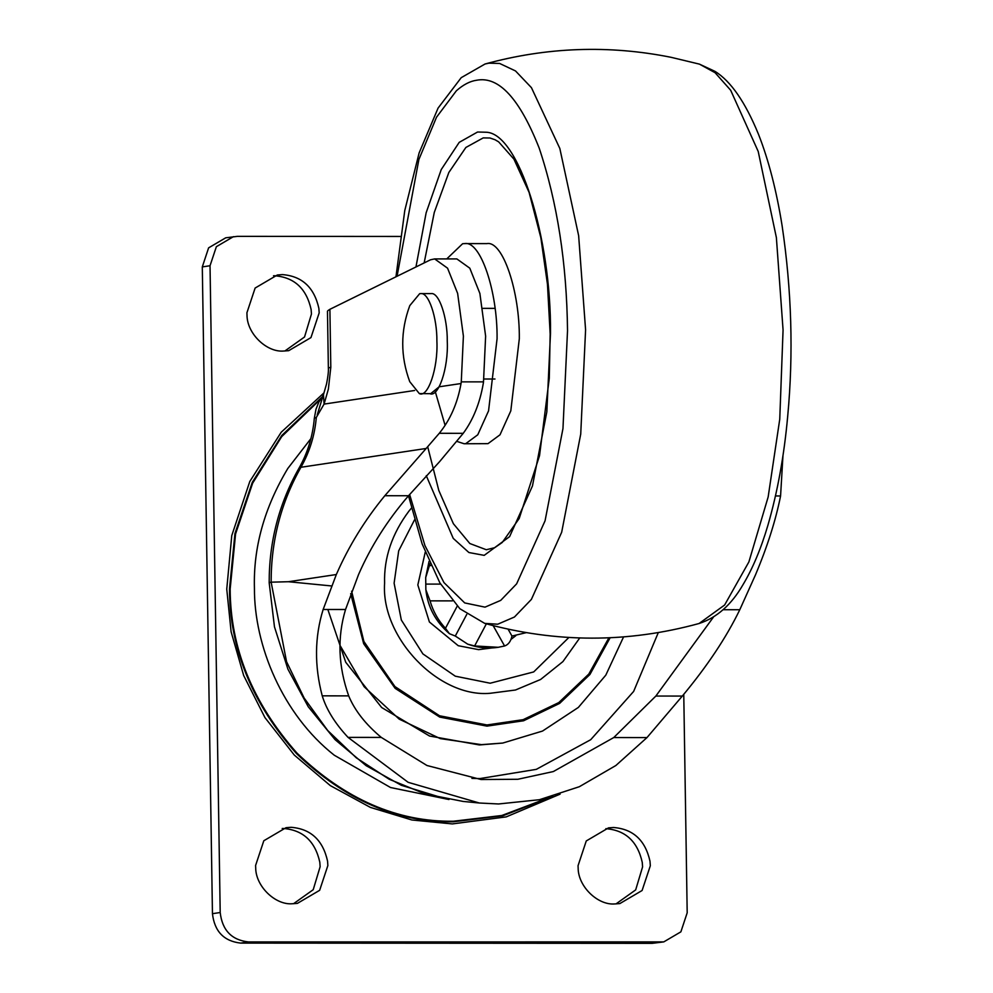<?xml version="1.0" encoding="UTF-8"?>
<svg xmlns="http://www.w3.org/2000/svg" width="993" height="993" viewBox="0 0 993 993"><rect width="100%" height="100%" fill="white"/><g stroke="black" fill="none" stroke-linecap="round" stroke-linejoin="round"><path stroke-width="1.49" d="M457.19 441.5L464.141 443.759L488.01 443.648L500 434.81L510.799 410.879L519.314 338.75C519.873 291.719 502.806 240.393 486.88 243.62L464.265 243.595M464.141 443.759L465.767 443.635L477.757 434.797L488.556 410.866L497.071 338.737C497.63 291.706 480.575 240.38 464.637 243.608L462.626 243.719L446.738 258.925M435.319 391.788L445.05 425.178M427.722 446.825L438.794 490.443L453.379 523.708L469.826 543.519L486.309 549.737L494.7 547.689L502.272 542.439L519.202 518.47L539.534 455.688L549.278 378.271L550.172 334.082L547.466 284.333L540.862 237.774L529.095 192.369L513.915 159.116L498.66 141.875L495.073 139.765L490.008 138.002L483.206 137.903L465.878 147.46L448.836 172.484L434.289 212.403L424.148 262.934M318.865 308.327L319.187 312.845L310.958 337.595L288.727 350.666L283.65 351.038C266.732 352.54 246.996 333.673 247.009 315.129L246.909 312.795L255.127 288.044L277.357 274.987L282.446 274.602C302.058 276.153 314.198 287.399 318.865 308.327M273.522 275.781L274.713 275.769C294.325 277.32 306.452 288.566 311.119 309.493L311.454 314.011L304.528 336.999L284.83 351.026M327.541 861.043L327.864 865.548L319.647 890.311L297.416 903.369L292.327 903.742C275.421 905.244 255.685 886.377 255.697 867.832L255.586 865.499L263.815 840.748L286.046 827.69L291.123 827.306C310.735 828.857 322.874 840.103 327.541 861.043M282.211 828.485L283.39 828.472C303.002 830.024 315.141 841.27 319.808 862.197L320.131 866.715L313.217 889.703L293.518 903.729M649.993 861.229L650.328 865.747L642.099 890.498L619.868 903.568L614.791 903.94C597.873 905.442 578.137 886.575 578.149 868.031L578.05 865.697L586.267 840.947L608.498 827.877L613.587 827.504C633.199 829.056 645.338 840.301 649.993 861.229M605.854 828.671C625.453 830.222 637.593 841.456 642.26 862.396L642.583 866.901L635.669 889.902L615.97 903.928M323.904 392.943L281.23 432.216L249.789 481.493L231.766 535.587L226.752 589.134L231.121 631.833L243.682 675.525L264.932 717.567L294.338 755.102L330.297 785.6L370.377 807.396L411.872 819.982L452.299 823.917L506.207 816.891L560.089 794.152M683.767 694.38L687.193 912.803L680.875 931.844L663.771 941.898L652.128 943.35L240.716 943.102C223.922 941.215 214.5 931.409 212.452 913.684L202.299 266.906L208.617 247.853L225.721 237.811L237.364 236.359L400.514 236.458M663.771 941.898L248.449 941.935C231.654 940.061 222.233 930.255 220.198 912.517L210.032 265.739L216.362 246.698L233.454 236.644M430.031 563.627L425.699 577.566L425.86 589.743L430.056 600.864C433.072 611.316 438.198 620.464 445.46 628.308L449.457 633.72L455.291 636.041L467.728 644.172L474.629 645.959L498.238 647.299L504.581 645.984C508.304 644.742 510.774 641.441 511.978 636.066L526.29 632.64M511.978 636.066L508.093 629.165M493.161 625.64L504.581 645.984M457.214 606.14L445.46 628.308M466.735 614.444L455.291 636.041M474.629 645.959L486.359 623.84M430.912 565.588L429.497 565.588M426.134 584.095L440.607 584.107M430.056 600.864L452.436 600.877M327.851 609.491L345.738 662.257L381.66 707.512L429.535 736.024L479.408 744.949L502.743 743.062L481.456 744.651L440.222 738.593L399.174 719.118L364.146 686.734L340.053 645.475M351.621 591.195L363.885 641.453L394.941 686.573L439.527 715.767L486.967 724.964L523.15 719.664L558.798 702.572L588.799 674.073L608.932 637.754M425.24 552.182L417.83 584.964L429.41 622.003L458.232 645.711L478.601 649.645L492.305 647.895M510.973 639.405L515.764 635.743M430.652 393.7L439.154 386.798L461.037 383.521C457.587 403.096 450.338 419.691 439.278 433.296L426.171 448.464L300.929 467.281L298.893 468.386C279.008 503.6 269.103 541.706 269.177 582.717L274.465 626.831L287.908 669.158L308.227 706.706L335.038 739.611L366.144 765.677L401.346 785.302L446.304 799.055M713.483 617.038L655.852 696.056L613.761 737.551L553.349 771.549L517.8 779.282L481.022 779.517L426.965 765.504L381.287 737.414C365.536 724.22 354.675 710.38 348.692 695.87C338.216 666.179 337.173 637.382 345.539 609.503L358.56 574.537C370.799 546.473 387.456 520.208 408.557 495.73L439.502 461.757L463.234 433.32C473.189 419.766 479.867 403.17 483.268 383.534L483.504 381.871L461.273 381.858L461.037 383.521M327.963 310.598L329.899 309.307L330.806 367.273L328.36 367.993C328.621 371.233 328.013 376.546 326.548 383.943L323.184 395.648M330.806 367.273L328.373 389.107L324.078 404.101L316.308 417.457C314.756 435.356 309.63 451.964 300.929 467.281C281.019 502.52 271.089 540.813 271.139 582.171L269.177 582.717M288.442 581.724L271.139 582.171L286.567 661.723L304.156 698.067L327.665 730.463L356.326 757.845L389.206 779.257L425.19 793.941L463.073 801.425L479.358 803.014L408.148 782.323L348.059 737.389C335.075 723.463 326.461 709.623 322.228 695.845C314.322 665.806 314.62 637.022 323.147 609.491L336.329 574.525L288.442 581.724L331.488 585.944M316.308 417.457L314.334 418.227C312.745 436.386 307.607 453.106 298.893 468.386M317.226 414.875L323.097 395.624M414.64 390.485L324.078 404.101L323.445 394.531M658.297 632.591L633.633 691.438L590.711 739.698L536.282 769.364L479.942 778.574L471.911 778.388M782.968 455.551L780.572 495.966C775.732 520.307 767.378 546.572 755.524 574.773L739.785 609.739C726.442 637.307 707.289 666.08 682.315 696.068L646.989 737.576L615.859 765.516L579.329 786.717L539.422 799.713L498.573 803.97L479.358 803.014M408.557 495.73L384.825 495.718C364.791 520.084 348.63 546.349 336.329 574.525M384.825 495.718L426.171 448.464M483.504 381.871L485.627 336.13L479.88 293.444L469.801 268.184L456.867 258.925L434.636 258.912L430.503 259.806L329.899 309.307M434.636 258.912L447.558 268.172L457.636 293.419L463.396 336.118L461.273 381.858M429.684 393.576C438.223 398.218 448.551 368.428 447.272 341.182C447.558 317.673 439.03 292.004 431.061 293.618L430.677 293.618M419.307 393.576C427.846 398.205 438.174 368.415 436.895 341.182C437.181 317.661 428.653 292.004 420.684 293.618L419.679 293.667L409.786 305.621C400.39 330.967 400.378 356.313 409.749 381.672L419.307 393.576L430.813 393.7M783.067 329.949L776.377 237.575L758.218 151.47L730.674 90.251L715.097 72.712L699.42 64.123L714.96 71.359C730.798 81.128 745.321 102.142 758.528 134.378C768.594 159.972 776.439 190.358 782.074 225.523C791.682 290.142 793.556 353.719 787.697 416.228C784.135 455.65 777.544 491.982 767.924 525.223C761.035 548.632 752.719 568.455 743 584.703C731.382 604.836 716.735 617.77 699.084 623.505L724.617 605.022L748.883 561.926L768.16 496.959L779.753 419.195L783.067 329.949M699.072 623.517L699.084 623.505C627.688 643.054 556.241 643.005 484.721 623.381L497.729 624.212L514.448 617.013L531.379 599.412L561.678 532.248L580.731 434.065L585.585 329.837L578.646 235.701L559.829 148.466L531.441 87.669L515.516 70.95L499.603 63.453L488.916 63.167L485.056 63.999L461.224 77.665L438.062 108.113L419.108 152.984L404.772 210.541L395.959 276.799M409.625 494.489L424.93 545.554L443.983 582.606L464.712 602.925L485.018 607.145L500.72 600.38L516.621 583.859L545.07 520.779L562.969 428.554L567.524 330.669C566.767 263.381 557.334 202.56 539.224 148.18C519.662 98.655 498.834 76.002 476.739 80.222C470.099 81.128 463.297 84.653 456.37 90.785L436.535 117.186L418.885 159.501L397.051 276.265M426.282 475.697L453.242 538.38L468.907 552.53L484.199 555.36L509.595 536.642L532.459 485.962L546.833 411.872L550.494 333.226C551.438 238.332 518.631 131.982 485.614 132.218L477.559 132.019L459.213 142.359L441.252 169.542L426.146 212.775L415.955 266.968M321.62 397.485L281.789 435.468L252.284 482.35L234.944 533.551L229.482 589.01C229.656 648.392 251.999 703.243 296.497 753.575C344.782 799.824 396.989 822.576 453.131 821.807L502.83 815.799L552.865 796.374M321.037 398.702L281.727 436.597L252.644 483.181L235.564 533.973L230.165 588.986C230.351 648.23 252.632 702.945 297.031 753.153C345.204 799.303 397.287 821.993 453.292 821.236L501.8 815.501L550.705 796.982M310.921 438.596L287.809 468.473C264.337 507.684 253.215 547.627 254.431 588.303C254.146 645.338 282.409 714.327 334.281 755.226L390.534 787.523L448.973 799.526M659.861 942.183L652.128 943.35M248.449 941.935L240.716 943.102M210.032 265.739L202.299 266.906M220.198 912.517L212.452 913.684M350.69 593.653L363.686 643.737L395.152 688.36L439.738 717.095L486.98 726.131L523.584 720.769L559.63 703.404L589.916 674.508L610.161 637.705M411.412 508.143L409.029 510.985C391.987 533.737 383.844 557.805 384.601 583.201C380.815 637.618 438.956 698.153 490.343 693.263L515.479 690.011L540.614 679.473L562.919 661.586L579.775 637.916M568.927 637.432L533.7 671.926L490.182 683.221L455.291 676.183L422.894 653.903L401.321 620.004L394.109 583.201L398.689 550.842L414.515 519.86M739.785 609.739L723.041 609.727M682.315 696.068L655.852 696.056M381.287 737.414L348.059 737.389M348.692 695.87L322.228 695.845M646.989 737.576L613.761 737.551M463.234 433.32L439.278 433.296M345.539 609.503L323.147 609.491M780.572 495.966L775.483 495.954M484.721 623.381L459.871 608.734L439.887 582.903L422.124 543.879L408.495 495.805M485.056 63.999C546.845 47.068 608.846 44.846 671.057 57.309L699.42 64.123M498.238 647.299C488.047 648.851 477.881 647.808 467.728 644.172M449.457 633.72C435.579 621.668 427.71 607.008 425.86 589.743M425.699 577.566L429.038 561.393M502.743 743.062L542.538 731.047L578.348 707.438L605.792 675.166L623.592 636.861M323.135 395.524L318.716 402.302L315.985 409.24L314.334 418.227M328.36 367.993L327.467 311.144M483.889 379.016L494.973 379.016M482.908 308.364L495.01 308.376M420.498 293.605L430.875 293.618"/></g></svg>
